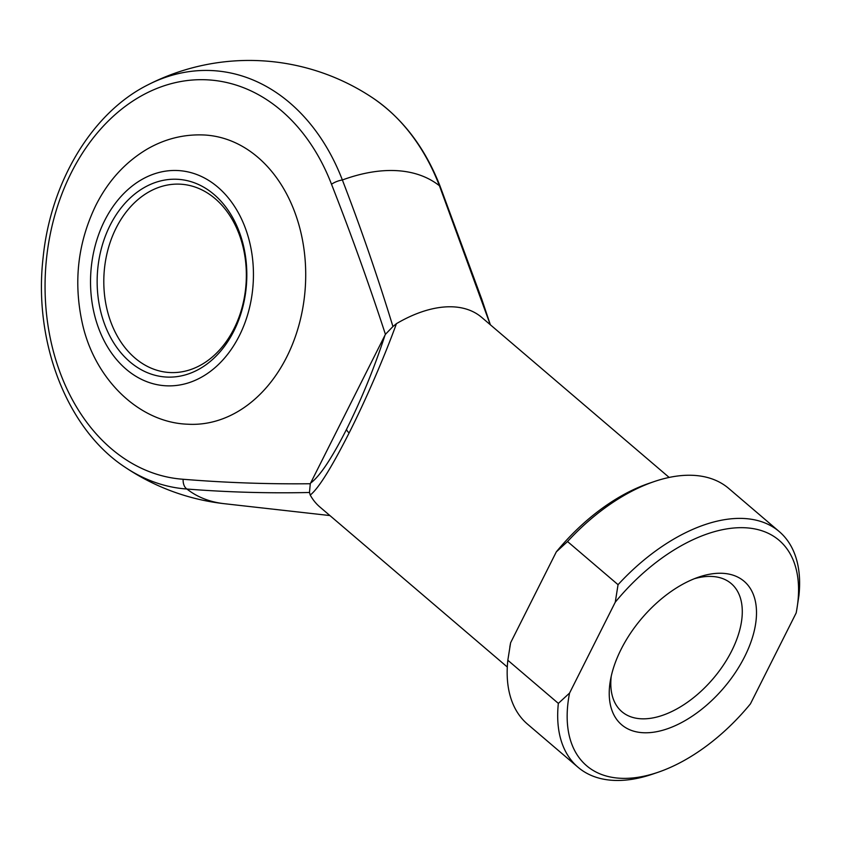 <?xml version="1.0" encoding="UTF-8"?>
<svg xmlns="http://www.w3.org/2000/svg" width="841" height="841" viewBox="0 0 841 841"><rect width="100%" height="100%" fill="white"/><g stroke="black" fill="none" stroke-linecap="round" stroke-linejoin="round"><path stroke-width="1.26" d="M233.882 331.007A99.038 74.744 93.4 0 1 129.903 361.84A99.038 74.744 93.4 0 1 110.097 225.325A99.038 74.744 93.4 0 1 214.066 194.502A99.038 74.744 93.4 0 1 233.882 331.007M116.132 228.027A94.318 71.18 -86.6 0 0 169.472 372.51A94.318 71.18 -86.6 0 0 234.019 328.684A94.318 71.18 -86.6 0 0 180.689 184.2A94.318 71.18 -86.6 0 0 116.132 228.027M204.868 135.023A144.852 109.319 93.4 0 1 286.781 356.899A144.852 109.319 93.4 0 1 187.638 424.211C139.017 422.56 94.203 378.976 82.166 322.534C73.335 281.598 77.877 242.576 95.79 205.456C108.184 180.826 125.404 161.987 147.448 148.941C165.456 138.628 184.6 133.982 204.868 135.023M744.632 656.705A94.318 53.75 -49.5 0 1 655.78 731.859A94.318 53.75 -49.5 0 1 610.387 680.495A94.318 53.75 -49.5 0 1 621.089 649.336A94.318 53.75 -49.5 0 1 698.629 577.136A94.318 53.75 -49.5 0 1 744.632 656.705M611.249 676.164A84.216 47.99 130.5 0 0 621.867 711.675A84.216 47.99 130.5 0 0 731.691 650.913A84.216 47.99 130.5 0 0 731.228 583.58A84.216 47.99 130.5 0 0 694.487 578.671M310.234 495.044L309.477 492.49C268.763 493.404 227.922 492.248 186.933 489.031A197.351 112.463 130.5 0 0 224.4 503.706A222.318 222.318 0 0 1 125.057 467.207C66.849 429.173 33.293 341.782 43.122 257.493C50.691 181.866 92.111 112.736 147.827 84.899A209.609 158.192 93.4 0 1 342.371 179.974C360.852 227.932 377.714 276.794 392.936 326.539L396.437 323.659C384.726 356.153 365.33 400.957 349.131 432.915C331.301 468.027 318.34 488.737 310.234 495.044A124.636 71.022 130.5 0 0 319.843 506.965L507.291 667.008M490.282 324.721L439.433 185.756A197.351 112.463 130.5 0 0 397.036 170.67A197.351 112.463 130.5 0 0 342.371 179.974A10.103 3.417 -21 0 0 331.512 184.253A200.084 151.002 -86.6 0 0 71.212 172.857A200.084 151.002 -86.6 0 0 183.149 479.265C225.43 482.713 267.806 484.206 310.276 483.743L385.42 334.34C368.789 283.417 350.823 233.399 331.512 184.253M669.152 477.436L481.704 317.393A124.636 71.022 130.5 0 0 396.437 323.659M779.26 531.586L728.737 488.442A154.954 88.305 130.5 0 0 654.035 481.63A154.954 88.305 130.5 0 0 567.528 541.541L618.051 584.684A154.954 88.305 -49.5 0 1 779.26 531.586A154.954 88.305 -49.5 0 1 798.95 595.46L796.742 609.841A148.216 84.468 130.5 0 0 744.558 527.738A148.216 84.468 130.5 0 0 615.265 602.188L618.051 584.684M569.557 693.079A148.216 84.468 130.5 0 0 658.072 772.269L652.732 774.088A154.954 88.305 -49.5 0 1 578.04 767.265A154.954 88.305 -49.5 0 1 558.35 703.391L569.557 693.079L615.265 602.188M509.804 647.181L510.035 645.867A148.216 84.468 -49.5 0 1 510.613 642.755L507.827 660.259L558.35 703.391M507.827 660.259A154.954 88.305 130.5 0 0 527.507 724.133L578.04 767.265M567.528 541.541L556.322 551.864L510.613 642.755M556.322 551.864A148.216 84.468 -49.5 0 1 648.705 483.449L654.035 481.63M658.072 772.269A148.216 84.468 130.5 0 0 750.445 703.854L796.164 612.963A148.216 84.468 130.5 0 0 796.742 609.841M310.571 483.091C319.654 476.542 331.659 458.587 346.597 429.215C361.588 399.097 374.413 367.675 385.073 334.96M392.936 326.539L385.42 334.34M310.276 483.743L309.477 492.49M239.349 335.685A107.795 81.356 -86.6 0 0 217.787 187.101A107.795 81.356 -86.6 0 0 104.62 220.657A107.795 81.356 -86.6 0 0 126.182 369.241A107.795 81.356 -86.6 0 0 239.349 335.685M183.149 479.265A10.103 6.633 94 0 0 186.933 489.031A209.609 158.192 93.4 0 1 125.057 467.207M373.351 98.334C402.934 118.676 425.22 148.079 440.221 186.544L440.221 186.544A10.103 3.417 159 0 0 439.433 185.756A209.609 158.192 -86.6 0 0 373.351 98.334A222.318 222.318 0 0 0 147.827 84.899M349.131 432.915A10.103 3.28 -153.3 0 1 346.597 429.215M329.893 515.554L224.4 503.706M490.356 324.784L481.798 299.301L440.221 186.544"/></g></svg>
